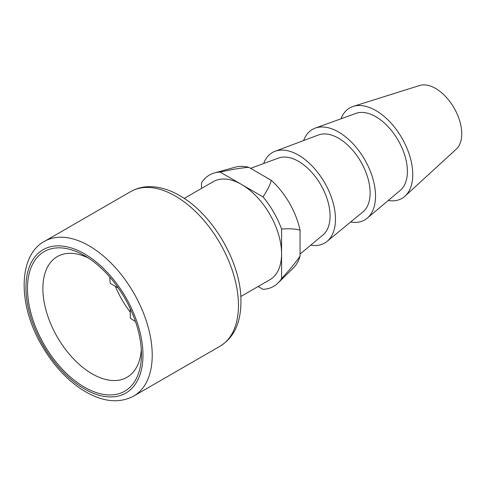 <?xml version="1.0" encoding="UTF-8"?>
<svg xmlns="http://www.w3.org/2000/svg" width="486" height="486" viewBox="0 0 486 486"><rect width="100%" height="100%" fill="white"/><g stroke="black" fill="none" stroke-linecap="round" stroke-linejoin="round"><path stroke-width="0.73" d="M88.452 258.06A69.692 40.235 -120 0 0 57.318 256.59A69.692 40.235 -120 0 0 57.318 337.065A69.692 40.235 -120 0 0 127.004 377.3A69.692 40.235 -120 0 0 141.298 349.598M84.461 255.6L84.461 255.593A80.579 46.522 -120 0 0 27.483 288.496A80.579 46.522 -120 0 0 84.461 387.184A80.579 46.522 -120 0 0 141.438 354.288A80.579 46.522 -120 0 0 84.461 255.6A80.579 46.522 -120 0 0 84.461 255.593M240.843 296.484L269.851 279.742A56.625 32.69 -120 0 0 281.576 253.82A56.625 32.69 -120 0 0 241.536 184.467A56.625 32.69 -120 0 0 213.226 181.667L184.224 198.41M281.576 278.606C289.82 269.633 295.98 262.13 300.056 256.098A58.8 33.947 -120 0 1 293.429 267.901L278.041 283.004A64.249 37.094 60 0 0 281.576 278.606L281.576 229.034C289.82 228.487 295.98 228.882 300.056 230.206A58.8 33.947 -120 0 0 271.231 180.276L248.808 167.33C241.542 167.84 231.962 169.426 220.073 172.08L262.999 196.86C267.598 189.996 270.338 184.467 271.231 180.276M258.121 286.509L262.999 289.328A64.249 37.094 60 0 0 278.041 283.004M300.056 256.098L300.056 230.206M262.999 196.86A64.249 37.094 60 0 1 281.576 229.034M201.496 188.434L201.496 182.803A64.249 37.094 60 0 1 214.496 172.937A64.249 37.094 60 0 1 220.073 172.08M248.808 167.33A58.8 33.947 -120 0 0 235.267 167.166L214.496 172.937M300.056 254.056L322.941 235.005A44.645 25.776 -120 0 0 320.839 184.917A44.645 25.776 -120 0 0 278.514 158.053L250.576 168.35M263.643 163.533A52.269 30.175 60 0 1 274.991 151.31A52.269 30.175 60 0 1 324.648 182.718A52.269 30.175 60 0 1 327.017 241.433A52.269 30.175 60 0 1 310.761 245.144M327.017 241.433L362.902 211.951A44.645 25.776 -120 0 0 360.879 161.802A44.645 25.776 -120 0 0 318.458 134.974L274.991 151.31M303.635 140.545A52.269 30.175 60 0 1 315.232 128.116A52.269 30.175 60 0 1 364.688 159.602A52.269 30.175 60 0 1 367.228 218.178A52.269 30.175 60 0 1 350.667 222.005M367.228 218.178L400.312 190.318A44.645 25.776 -120 0 0 398.143 140.284A44.645 25.776 -120 0 0 355.898 113.396L315.232 128.116M341.038 118.778A52.227 30.15 60 0 1 353.243 106.391A52.227 30.15 60 0 1 401.934 138.097A52.227 30.15 60 0 1 405.045 196.119A52.227 30.15 60 0 1 388.217 200.499M405.045 196.119L456.287 149.117A37.021 21.378 -120 0 0 454.088 107.989A37.021 21.378 -120 0 0 419.57 85.512L353.243 106.391M118.341 288.046L110.237 283.368A34.846 20.12 60 0 1 109.891 277.19M130.272 308.725L130.272 318.075A34.846 20.12 60 0 0 135.454 321.471M130.272 312.194A69.692 40.235 60 0 1 115.334 286.315M83.823 253.455A82.76 47.78 60 0 1 135.454 383.976A82.76 47.78 60 0 1 34.105 326.738A82.76 47.78 60 0 1 83.823 253.455M89.078 245.819A89.29 51.552 60 0 1 147.416 324.502A89.29 51.552 60 0 1 133.729 396.054C118.329 404.17 100.699 401.77 80.846 388.861C65.823 378.624 52.968 364.439 42.282 346.293C17.703 305.348 17.836 255.557 44.433 241.396A89.29 51.552 60 0 1 88.391 245.424A89.29 51.552 60 0 1 89.078 245.819M175.318 196.028A89.29 51.552 -120 0 0 130.673 191.606C138.862 186.982 148.121 185.603 158.448 187.462C166.771 189.018 175.13 192.517 183.526 197.954C213.67 216.902 239.142 260.782 240.837 296.339C241.992 322.54 233.936 337.563 219.964 346.263A89.29 51.552 -120 0 0 233.651 274.712A89.29 51.552 -120 0 0 175.318 196.028M133.729 396.054L219.964 346.263M44.433 241.396L130.673 191.606"/></g></svg>
